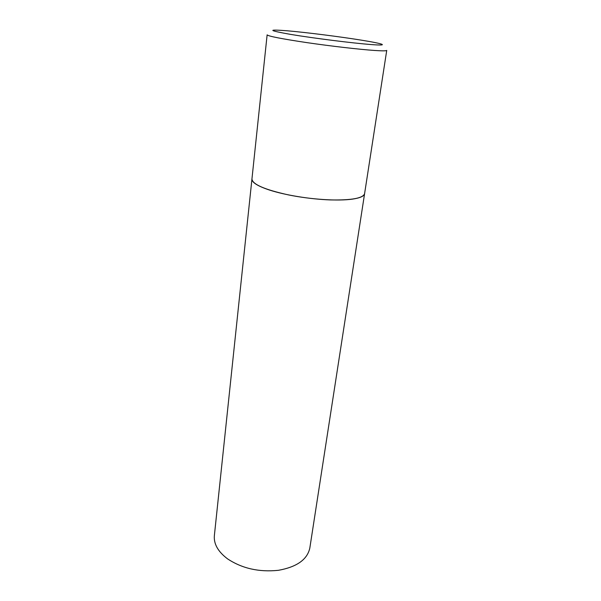<?xml version="1.0" encoding="UTF-8"?>
<svg xmlns="http://www.w3.org/2000/svg" width="601" height="601" viewBox="0 0 601 601"><rect width="100%" height="100%" fill="white"/><g stroke="black" fill="none" stroke-linecap="round" stroke-linejoin="round"><path stroke-width="0.9" d="M251.939 179.03C252.533 184.364 264.703 189.653 288.457 194.904C310.95 199.494 337.935 201.207 352.426 199.126C360.097 197.984 364.153 196.159 364.589 193.665C363.049 198.24 351.645 200.328 330.4 199.923C310.116 199.231 285.144 195.152 269.391 190.021C257.574 186.055 251.751 182.396 251.939 179.03L267.129 34.85C268.196 36.218 281.486 38.817 307.006 42.641C331.143 46.172 359.736 49.462 374.671 50.469C382.574 50.995 386.593 50.965 386.736 50.386L309.823 548.052C307.306 559.554 296.856 566.968 278.466 570.304C259.129 572.325 242.165 568.508 227.576 558.877C218.058 551.695 213.648 543.958 214.362 535.656L251.939 179.03M287.083 30.771C267.024 29.209 268.159 30.411 290.478 34.37C313.226 38.186 353.208 43.219 371.471 44.579C390.087 45.992 383.596 43.715 361.374 40.154C339.355 36.608 306.164 32.409 287.083 30.771"/></g></svg>
